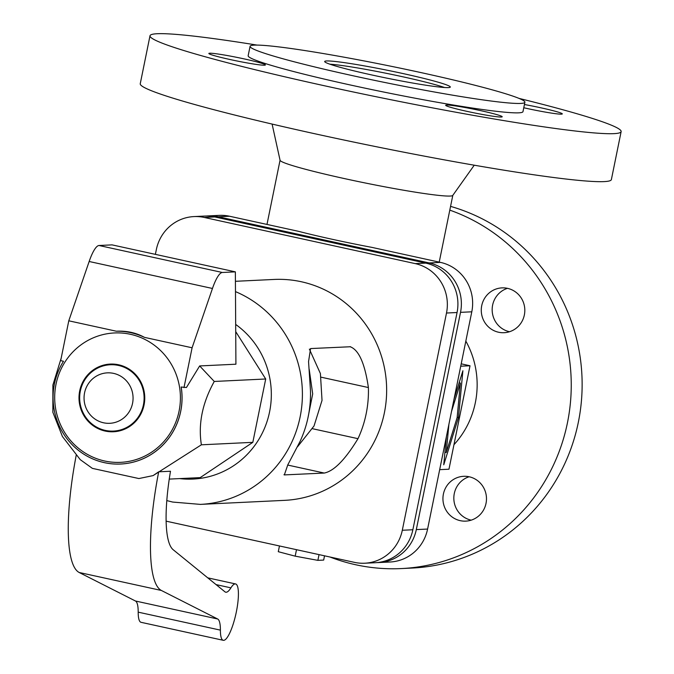 <?xml version="1.0" encoding="UTF-8"?>
<svg xmlns="http://www.w3.org/2000/svg" width="674" height="674" viewBox="0 0 674 674"><rect width="100%" height="100%" fill="white"/><g stroke="black" fill="none" stroke-linecap="round" stroke-linejoin="round"><path stroke-width="1.01" d="M439.675 469.66L448.968 469.214L470.022 365.763L461.21 363.834M450.561 206.379A184.297 178.854 87.3 0 1 581.072 404.56A184.297 178.854 87.3 0 1 412.092 568.056L401.199 568.578A184.297 178.854 87.3 0 1 355.712 564.753A184.297 178.854 87.3 0 1 329.974 557.01M449.794 210.128A184.297 178.854 87.3 0 1 569.53 410.5A184.297 178.854 87.3 0 1 401.199 568.578M507.514 288.346A22.436 21.77 87.3 0 1 524.751 312.121A22.436 21.77 87.3 0 1 504.118 332.703A22.436 21.77 87.3 0 1 498.583 332.24A22.436 21.77 87.3 0 1 481.337 308.473A22.436 21.77 87.3 0 1 501.97 287.882A22.436 21.77 87.3 0 1 507.514 288.346M469.18 476.771A22.436 21.77 87.3 0 1 486.417 500.546A22.436 21.77 87.3 0 1 465.785 521.128A22.436 21.77 87.3 0 1 460.249 520.665A22.436 21.77 87.3 0 1 443.003 496.898A22.436 21.77 87.3 0 1 463.636 476.307A22.436 21.77 87.3 0 1 469.18 476.771M465.835 341.111A87.342 84.764 87.3 0 1 453.964 444.688M507.455 288.337A22.436 21.77 -92.7 0 0 492.189 310.781A22.436 21.77 -92.7 0 0 509.477 331.718A22.436 21.77 -92.7 0 0 509.536 331.734M469.121 476.762A22.436 21.77 -92.7 0 0 453.855 499.207A22.436 21.77 -92.7 0 0 471.143 520.143A22.436 21.77 -92.7 0 0 471.193 520.159M474.243 165.206L452.751 195.443A88.142 5.384 -168.5 0 1 345.198 178.753A88.142 5.384 -168.5 0 1 280.072 160.311L272.102 124.075M518.904 98.362A240.391 14.676 -168.5 0 1 621.133 131.607A240.391 14.676 -168.5 0 1 327.631 86.457A240.391 14.676 -168.5 0 1 150.007 35.756A240.391 14.676 -168.5 0 1 257.106 45.099M621.133 131.607L611.377 179.579A240.391 14.676 -168.5 0 1 317.875 134.421A240.391 14.676 -168.5 0 1 140.251 83.728L150.007 35.756M524.903 102.237L522.982 111.64A140.226 8.56 -168.5 0 1 351.777 85.303A140.226 8.56 -168.5 0 1 248.158 55.731L250.079 46.321A140.226 8.56 -168.5 0 1 421.284 72.657A140.226 8.56 -168.5 0 1 524.903 102.237A140.226 8.56 -168.5 0 1 353.69 75.901A140.226 8.56 -168.5 0 1 250.079 46.321M402.934 73.542A64.106 3.918 -168.5 0 1 450.308 87.056A64.106 3.918 -168.5 0 1 372.04 75.016A64.106 3.918 -168.5 0 1 324.674 61.503A64.106 3.918 -168.5 0 1 402.934 73.542M329.839 64.182A64.106 3.918 -168.5 0 1 402.302 76.676A64.106 3.918 -168.5 0 1 444.503 87.51M376.993 562.596A41.67 40.44 -92.7 0 0 378.729 562.554A41.67 40.44 -92.7 0 0 416.313 529.596L460.519 312.348A41.67 40.44 -92.7 0 0 429.228 262.936L440.51 262.397L371.821 247.366A88.142 5.384 -168.5 0 1 332.855 239.422A88.142 5.384 -168.5 0 1 298.211 231.258L229.522 216.236A41.67 40.44 87.3 0 0 219.244 215.368L207.963 215.907A41.67 40.44 -92.7 0 0 206.236 216.034M480.891 110.696A28.847 1.761 -168.5 0 1 502.206 116.779A28.847 1.761 -168.5 0 1 466.981 111.362A28.847 1.761 -168.5 0 1 445.674 105.279A28.847 1.761 -168.5 0 1 480.891 110.696M230.171 59.548A28.847 1.761 -168.5 0 1 208.856 53.465A28.847 1.761 -168.5 0 1 244.072 58.882A28.847 1.761 -168.5 0 1 265.387 64.965A28.847 1.761 -168.5 0 1 230.171 59.548M524.431 104.521A28.847 1.761 -168.5 0 1 540.978 107.823A28.847 1.761 -168.5 0 1 562.293 113.906A28.847 1.761 -168.5 0 1 527.076 108.489A28.847 1.761 -168.5 0 1 523.774 107.747M440.51 262.397A41.67 40.44 87.3 0 1 471.792 311.809L427.594 529.056A41.67 40.44 87.3 0 1 390.01 562.015L378.729 562.554M429.228 262.936L218.25 216.775A41.67 40.44 -92.7 0 0 207.963 215.907M470.022 365.763L460.73 366.201M448.892 424.384L446.247 452.507L457.141 417.602L460.376 383.059L451.513 411.477M460.376 383.059L459.129 382.781M446.247 452.507L444.933 452.22M454.015 399.177L462.886 370.759L458.489 417.535L457.174 417.248M458.489 417.535L443.745 464.807L446.39 436.685M193.952 216.581L204.5 216.076A41.67 40.44 87.3 0 1 214.787 216.944L425.766 263.104A41.67 40.44 87.3 0 1 457.056 312.517L412.859 529.756A41.67 40.44 87.3 0 1 375.266 562.723L364.718 563.22A41.67 40.44 -92.7 0 0 402.302 530.261L446.5 313.022A41.67 40.44 -92.7 0 0 415.209 263.61L204.23 217.449A41.67 40.44 -92.7 0 0 193.952 216.581A41.67 40.44 -92.7 0 0 156.36 249.54L155.382 254.359M166.099 521.154L354.431 562.36A41.67 40.44 -92.7 0 0 364.718 563.22M235.479 291.615A110.578 107.309 -92.7 0 1 300.124 416.92A110.578 107.309 -92.7 0 1 200.372 504.388L284.622 500.352A110.578 107.309 -92.7 0 0 386.32 398.898A110.578 107.309 -92.7 0 0 301.337 281.749A110.578 107.309 -92.7 0 0 274.04 279.449L235.411 281.302M349.966 346.68C358.686 349.621 364.828 363.235 368.392 387.542A110.578 107.309 87.3 0 1 357.995 438.673C345.214 459.651 333.967 471.109 324.253 473.055L284.344 474.909L287.798 464.849L300.056 441.445A110.578 107.309 -92.7 0 0 310.453 390.313L308.549 361.601L310.571 348.568L350.59 346.739M235.715 331.625L265.708 378.99L252.826 442.338L200.212 477.613L169.25 479.096M173.142 549.698A96.155 22.444 -77.7 0 1 170.488 471.244L158.693 471.808A128.203 29.926 102.3 0 0 161.372 590.466L217.66 618.993A32.049 7.481 -77.7 0 1 220.398 630.131A28.847 6.732 102.3 0 0 223.254 640.3A28.847 6.732 102.3 0 0 235.993 613.559A28.847 6.732 102.3 0 0 235.58 583.937A28.847 6.732 102.3 0 0 230.912 587.854A32.049 7.481 -77.7 0 1 225.723 592.202A32.049 7.481 -77.7 0 1 224.914 591.797L173.142 549.698M61.191 358.13L52.892 385.031L52.867 412.311L62.421 436.499L80.248 459.651L92.38 468.371L138.886 478.548L153.108 475.6L201.383 444.806C198.072 424.056 202.36 402.934 214.265 381.459L199.664 365.94L186.437 387.508L181.163 387.011A66.431 64.468 87.3 0 1 104.327 462.634A66.431 64.468 87.3 0 1 63.499 361.264L60.677 360.649L68.782 320.807L116.4 331.229A66.431 64.468 87.3 0 1 144.472 337.371L192.09 347.784L183.985 387.626M104.664 460.999A64.771 62.859 -92.7 0 0 179.073 411.115A64.771 62.859 -92.7 0 0 130.436 334.296A64.771 62.859 -92.7 0 0 56.026 384.188A64.771 62.859 -92.7 0 0 104.664 460.999M105.27 430.4A33.203 32.226 -92.7 0 0 143.427 404.821A33.203 32.226 -92.7 0 0 118.489 365.443A33.203 32.226 -92.7 0 0 80.341 391.021A33.203 32.226 -92.7 0 0 105.27 430.4M113.586 373.379A25.258 24.508 -92.7 0 0 84.57 392.832A25.258 24.508 -92.7 0 0 103.535 422.783A25.258 24.508 -92.7 0 0 132.551 403.33A25.258 24.508 -92.7 0 0 113.586 373.379M76.213 455.27A128.203 29.926 102.3 0 0 79.17 572.487L135.457 601.006A32.049 7.481 -77.7 0 1 138.195 612.152A28.847 6.732 102.3 0 0 141.051 622.313L223.254 640.3M153.108 475.6L158.693 471.808M201.383 444.806L252.826 442.338M214.265 381.459L265.708 378.99M192.09 347.784L212.462 288.472A32.049 7.481 102.3 0 1 222.336 272.481L235.361 271.858L235.917 364.204L199.664 365.94M235.361 271.858L112.053 244.873L99.036 245.496A32.049 7.481 102.3 0 0 89.153 261.495L68.782 320.807M144.472 337.371L144.051 337.135C135.836 332.745 126.788 330.766 116.914 331.195L116.4 331.229M296.501 549.681L295.178 556.16L317.867 560.355L323.672 560.077L324.531 555.814M319.038 554.618L317.867 560.355M279.457 545.957L278.286 551.694L295.178 556.16M416.313 529.596L427.594 529.056M218.25 216.775L229.522 216.236M460.519 312.348L471.792 311.809M214.787 216.944L204.23 217.449M425.766 263.104L415.209 263.61M457.056 312.517L446.5 313.022M412.859 529.756L402.302 530.261M179.629 478.599A84.941 82.43 -92.7 0 0 266.104 424.224A84.941 82.43 -92.7 0 0 235.673 324.438M284.858 474.943L283.965 474.749M324.253 473.055L287.68 465.052M368.392 387.542L321.212 377.213M357.995 438.673L312.5 428.715M63.499 361.264A66.456 64.493 -92.7 0 0 104.344 462.65A66.456 64.493 -92.7 0 0 181.205 387.019M105.144 431.057A33.877 32.874 -92.7 0 0 144.059 404.964A33.877 32.874 -92.7 0 0 118.624 364.786A33.877 32.874 -92.7 0 0 79.7 390.878A33.877 32.874 -92.7 0 0 105.144 431.057M161.372 590.466L79.17 572.487M217.66 618.993L135.457 601.006M220.398 630.131L138.195 612.152M212.462 288.472L89.153 261.495M222.336 272.481L99.036 245.496M230.912 587.854L216.068 584.602M144.051 337.135A66.456 64.493 -92.7 0 0 116.914 331.195M439.221 262.11L452.802 195.376M200.372 504.388L172.696 502.063L166.79 500.588M207.769 577.854L235.58 583.937M307.841 418.369L312.694 393.894L309.181 369.175M266.988 224.434L280.055 160.235M309.383 349.132L320.403 373.556L322.029 400.381L314.033 425.968L297.495 446.803"/></g></svg>

